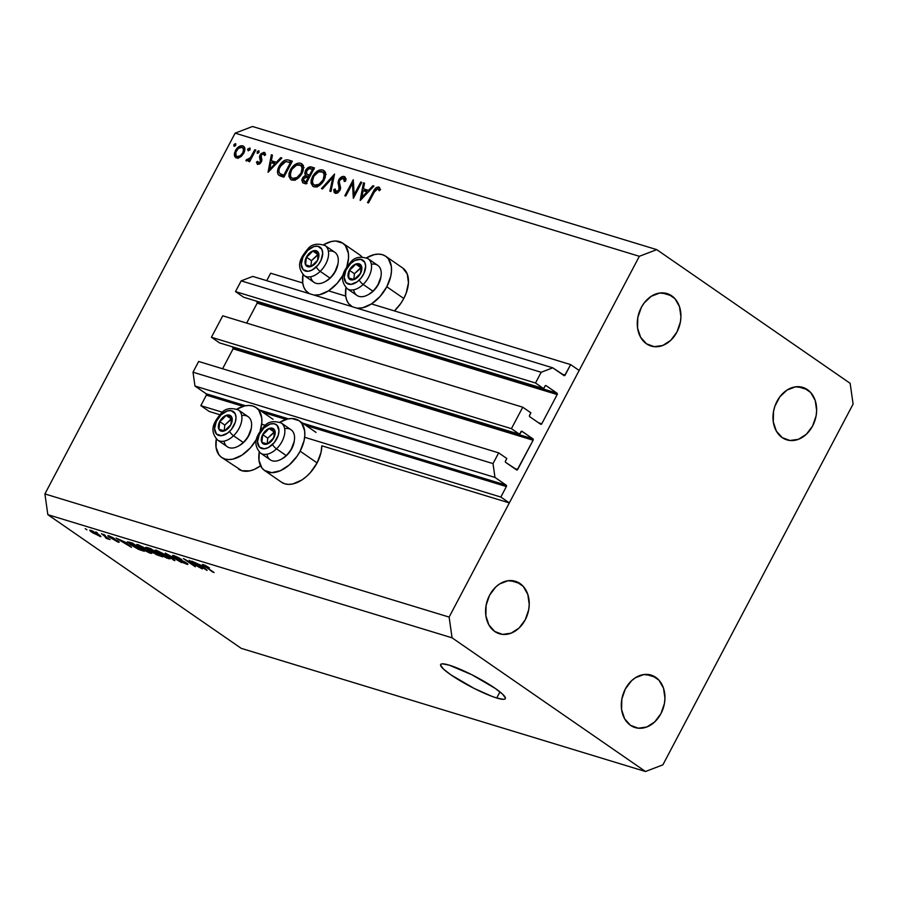 <?xml version="1.0" encoding="UTF-8"?>
<svg xmlns="http://www.w3.org/2000/svg" width="898" height="898" viewBox="0 0 898 898"><rect width="100%" height="100%" fill="white"/><g stroke="black" fill="none" stroke-linecap="round" stroke-linejoin="round"><path stroke-width="1.35" d="M270.657 273.216L302.738 282.982L270.657 273.216L266.717 280.67L270.657 273.216M328.522 290.84L345.685 296.071L328.522 290.84M371.48 303.928L570.668 364.61L579.143 370.47L509.323 502.914L500.837 497.054L506.371 486.548L306.038 425.517L506.371 486.548L506.18 485.167L494.978 477.422L493.013 463.604L498.671 452.861L506.809 458.496L505.35 461.392L505.686 462.391L517.158 469.957L533.109 440.222L233.098 348.828A1.044 0.808 106.9 0 0 232.908 347.436L532.918 438.841L521.76 431.22L519.572 434.295L511.433 428.66L211.423 337.266L222.738 315.804L522.748 407.198L530.886 412.822L529.427 415.729L529.764 416.717L540.618 424.226L541.775 423.777L557.187 394.559L257.176 303.154A1.044 0.808 106.9 0 0 256.985 301.773L556.996 393.167L546.13 385.669L545.209 385.792L543.649 388.621L535.511 382.997L541.168 372.266L552.764 367.821L564.584 375.622L570.668 364.61L371.48 303.928M561.901 374.129L565.123 375.117A1.044 0.808 -73.1 0 1 563.966 375.555L552.764 367.821L252.765 276.416L552.764 367.821L541.168 372.266L241.158 280.861L541.168 372.266L535.511 382.997L235.501 291.592L535.511 382.997L543.649 388.621L243.639 297.227L543.649 388.621L544.974 386.106A1.044 0.808 -73.1 0 1 546.13 385.669L556.996 393.167A1.044 0.808 -73.1 0 1 557.187 394.559L257.176 303.154L246.669 323.089L257.176 303.154L256.985 301.773L556.996 393.167L557.187 394.559L541.775 423.777A1.044 0.808 -73.1 0 1 540.618 424.226L529.764 416.717A1.044 0.808 -73.1 0 1 529.562 415.336L530.886 412.822L522.748 407.198L511.433 428.66L211.423 337.266L219.561 342.89L519.572 434.295L219.561 342.89L211.423 337.266L222.738 315.804L522.748 407.198L511.433 428.66L519.572 434.295L520.896 431.781A1.044 0.808 -73.1 0 1 522.052 431.332L532.918 438.841A1.044 0.808 -73.1 0 1 533.109 440.222L233.098 348.828L222.592 368.764L233.098 348.828L232.908 347.436L532.918 438.841L533.109 440.222L517.697 469.452A1.044 0.808 -73.1 0 1 516.541 469.89L505.686 462.391A1.044 0.808 -73.1 0 1 505.484 461.011L506.809 458.496L498.671 452.861L198.66 361.467L498.671 452.861L493.013 463.604L193.003 372.199L493.013 463.604L494.978 477.422L194.967 386.028L494.978 477.422L506.18 485.167A1.044 0.808 -73.1 0 1 506.371 486.548L500.837 497.054L304.647 437.281L500.837 497.054L509.323 502.914L321.81 445.79L509.323 502.914L579.143 370.47L570.668 364.61L565.123 375.117L561.901 374.129M252.765 276.416L241.158 280.861L235.501 291.592L243.639 297.227L235.501 291.592L241.158 280.861L252.765 276.416M255.728 300.909L256.985 301.773L255.728 300.909M538.553 422.801L541.775 423.777L538.553 422.801M231.65 346.572L232.908 347.436L231.65 346.572M514.475 468.464L517.697 469.452L514.475 468.464M198.66 361.467L193.003 372.199L194.967 386.028L206.17 393.762L245.513 405.75L206.17 393.762L194.967 386.028L193.003 372.199L198.66 361.467M259.668 410.06L288.46 418.838L259.668 410.06M302.615 423.149L506.18 485.167L302.615 423.149M206.36 395.142A1.044 0.808 106.9 0 0 206.17 393.762L206.36 395.142L200.826 405.649L222.491 412.249L200.826 405.649L209.313 411.509L219.853 414.719L209.313 411.509L200.826 405.649L206.36 395.142L243.111 406.345L206.36 395.142M286.058 419.422L263.092 412.429L286.058 419.422M261.7 424.193L265.449 425.338L261.7 424.193M264.584 470.518A30.296 18.589 124.7 0 1 259.253 452.042L258.983 460.382L261.902 467.937L264.54 470.485L271.69 472.662L280.378 470.72L289.291 464.951L297.058 456.24L300.134 451.178A30.296 18.589 124.7 0 1 264.584 470.518L281.557 482.248A30.296 18.589 -55.3 0 0 317.095 462.908L300.134 451.178L304.085 440.615L304.804 435.519L304.647 430.816L301.728 423.261L299.09 420.702L291.94 418.524L287.708 418.984L279.873 422.217A30.296 18.589 124.7 0 1 299.045 420.679A30.296 18.589 124.7 0 1 300.134 451.178L317.095 462.908A30.296 18.589 -55.3 0 0 321.81 445.79L321.046 452.345L317.095 462.908L310.36 472.617L306.252 476.681L301.851 480.003L292.883 483.932L288.651 484.392L284.812 483.809L281.512 482.215M256.581 439.189A30.296 18.589 124.7 0 1 221.638 457.43A30.296 18.589 124.7 0 1 216.306 438.954L216.036 447.294L218.955 454.848L221.593 457.396L224.904 459.001L228.743 459.574L232.975 459.114L241.944 455.185L250.441 447.799L256.581 439.189M238.61 469.16A30.296 18.589 -55.3 0 0 260.577 465.77L254.392 469.362L249.936 470.844L241.865 470.732L221.638 457.43M402.731 268.031L407.254 273.991L408.455 282.836L406.154 293.219L403.774 298.495L386.814 286.765L403.774 298.495A30.296 18.589 -55.3 0 0 402.686 267.997L385.725 256.267A30.296 18.589 124.7 0 1 386.814 286.765L380.079 296.475L371.57 303.861L362.601 307.801L356.989 308.171A30.296 18.589 124.7 0 0 386.814 286.765L390.765 276.202L391.483 271.117L391.326 266.403L388.407 258.849L385.77 256.3L382.458 254.695L378.619 254.123L374.387 254.583L366.552 257.805A30.296 18.589 124.7 0 1 385.725 256.267M343.261 274.788A30.296 18.589 124.7 0 1 314.031 295.083L319.654 294.712L328.623 290.784L337.12 283.398L343.261 274.788M309.361 293.657A30.296 18.589 124.7 0 1 308.317 293.029A30.296 18.589 124.7 0 1 302.985 274.552L302.727 282.892L303.76 287.023L305.634 290.436L309.361 293.657M496.74 697.993L499.95 691.898L496.74 697.993L491.969 696.365L474.144 688.418L450.886 674.847L443.477 669.066L440.559 665.205L440.952 664.183L442.579 663.835L449.236 665.16A36.56 5.556 27.8 0 1 486.065 682.536A36.56 5.556 27.8 0 1 505.327 698.633A36.56 5.556 27.8 0 1 496.74 697.993A36.56 5.556 27.8 0 1 459.911 680.605A36.56 5.556 27.8 0 1 440.649 664.52A36.56 5.556 27.8 0 1 449.236 665.16L471.82 674.724L495.09 688.306L502.498 694.075L505.417 697.948L505.013 698.97L503.385 699.317L496.74 697.993M807.459 389.653A27.423 21.249 -73.1 0 1 814.026 422.947A27.423 21.249 -73.1 0 1 786.828 439.863A27.423 21.249 -73.1 0 1 782.18 437.607L789.959 440.491L798.479 439.29L806.438 434.183L812.634 425.944L816.114 415.83L816.652 410.543L815.227 400.53L810.692 392.516L803.744 387.712L795.437 386.847L787.03 390.069L779.812 396.871L774.884 406.222L773.526 411.43L773.279 421.869L776.321 431.062L782.18 437.607A27.423 21.249 -73.1 0 1 775.603 404.302A27.423 21.249 -73.1 0 1 802.812 387.397A27.423 21.249 -73.1 0 1 807.459 389.653L797.693 386.679L807.459 389.653M655.765 677.361A27.423 21.249 -73.1 0 1 662.331 710.666A27.423 21.249 -73.1 0 1 635.133 727.571A27.423 21.249 -73.1 0 1 630.486 725.315L638.265 728.199L646.785 726.998L654.743 721.891L660.939 713.652L664.419 703.538L664.958 698.262L663.532 688.25L658.997 680.224L652.049 675.419L643.743 674.566L635.335 677.777L631.507 680.785L625.311 689.024L621.831 699.138L621.584 709.588L624.626 718.782L630.486 725.315A27.423 21.249 -73.1 0 1 623.908 692.021A27.423 21.249 -73.1 0 1 651.117 675.105A27.423 21.249 -73.1 0 1 655.765 677.361L645.999 674.387L655.765 677.361M520.043 583.543A27.423 21.249 -73.1 0 1 526.621 616.847A27.423 21.249 -73.1 0 1 499.411 633.752A27.423 21.249 -73.1 0 1 494.764 631.496L502.543 634.381L511.063 633.18L519.022 628.072L525.218 619.833L528.697 609.72L529.236 604.444L527.811 594.431L523.276 586.405L516.328 581.601L508.021 580.748L499.614 583.958L495.786 586.966L489.59 595.206L486.11 605.319L485.874 615.77L488.905 624.963L494.764 631.496A27.423 21.249 -73.1 0 1 488.186 598.203A27.423 21.249 -73.1 0 1 515.396 581.287A27.423 21.249 -73.1 0 1 520.043 583.543L510.277 580.568L520.043 583.543M671.738 295.835A27.423 21.249 -73.1 0 1 678.304 329.128A27.423 21.249 -73.1 0 1 651.106 346.044A27.423 21.249 -73.1 0 1 646.459 343.788L654.238 346.673L662.758 345.472L670.716 340.364L676.912 332.125L680.392 322.012L680.931 316.725L679.505 306.712L674.97 298.697L668.022 293.893L659.716 293.029L651.308 296.25L644.091 303.053L641.284 307.498L637.805 317.611L637.569 328.051L640.6 337.244L646.459 343.788A27.423 21.249 -73.1 0 1 639.881 310.484A27.423 21.249 -73.1 0 1 667.091 293.579A27.423 21.249 -73.1 0 1 671.738 295.835L661.972 292.86L671.738 295.835M853.1 404.066L662.881 764.849L645.482 771.505L452.076 637.827L47.852 514.677L241.259 648.367L645.482 771.505L241.259 648.367L47.852 514.677L44.9 493.934L449.123 617.083L639.342 256.3L235.119 133.151L44.9 493.934L235.119 133.151L252.518 126.495L656.741 249.633L850.148 383.323L853.1 404.066L662.881 764.849L645.482 771.505L452.076 637.827L449.123 617.083L44.9 493.934L47.852 514.677L452.076 637.827L449.123 617.083L639.342 256.3L656.741 249.633L252.518 126.495L235.119 133.151L639.342 256.3L656.741 249.633L850.148 383.323L853.1 404.066M354.16 194.585L360.772 182.036L361.759 182.339L353.341 198.323L352.465 183.45L345.831 196.033L344.832 195.73L353.262 179.746L354.16 194.585L353.262 179.746L344.832 195.73L345.831 196.033L352.465 183.45L353.341 198.323L361.759 182.339L360.772 182.036L361.613 182.62L360.772 182.036L354.16 194.585L355.002 195.169L354.16 194.585M336.211 191.678L337.794 192.778L336.211 191.678L335.134 188.973L333.719 189.68L335.336 190.791L333.719 189.68L335.235 193.283L339.927 190.387L340.589 187.761L339.276 181.879L339.713 180.184L343.305 178.141L344.327 181.542L345.685 181.014L344.17 176.502C342.183 176.131 340.364 177.254 338.726 179.869L339.579 180.453L338.726 179.869L339.871 178.242L343.53 176.39L345.113 177.074L345.775 180.251L344.327 181.542L344.304 179.432L342.879 178.062L340.14 179.533L339.276 181.879L340.353 189.377L338.344 192.374L335.785 193.384L334.157 192.43L333.719 189.68L335.134 188.973L335.291 190.668L336.526 191.745L338.894 190.152L339.298 188.12L337.996 182.754L338.726 179.869L338.894 190.152L335.841 191.499L337.738 192.812M334.561 174.044L330.947 191.499L329.88 191.173L332.844 177.456L322.517 188.928L321.45 188.614L334.561 174.044L321.45 188.614L322.517 188.928L332.844 177.456L329.88 191.173L330.947 191.499L334.561 174.044M322.708 169.969L324.627 171.237L325.559 173.628L325.199 177.557L323.684 180.891L318.633 185.987L315.815 186.952L312.863 186.313L311.034 183.125L311.191 179.993L312.942 175.795L317.308 171.159L320.159 169.89L322.708 169.969C318.913 169.352 315.512 171.563 312.482 176.603L312.773 186.245L313.941 186.795C317.735 187.356 321.147 185.111 324.144 180.071L323.852 170.508L322.708 169.969L324.717 171.35L322.708 169.969M300.606 163.234L302.525 164.502L303.457 166.893L303.097 170.822L301.582 174.156L296.531 179.252L293.713 180.217L290.761 179.578L288.92 176.39L289.077 173.258L290.84 169.06L295.206 164.424L298.057 163.155L300.606 163.234C296.811 162.617 293.399 164.828 290.38 169.868L290.671 179.51L291.839 180.06C295.633 180.621 299.034 178.376 302.042 173.336L301.75 163.773L300.606 163.234L302.615 164.615L300.606 163.234M281.849 157.992L268.031 172.337L271.353 154.793L272.431 155.118L271.364 160.742L276.382 162.269L280.76 157.655L281.849 157.992L280.76 157.655L276.382 162.269L271.364 160.742L272.431 155.118L271.353 154.793L268.031 172.337L281.849 157.992M235.545 143.646L235.613 145.51L233.974 146.228L234.075 144.443L235.545 143.646L233.918 144.701L234.142 146.307L235.759 145.263L235.725 143.736M361.95 256.907A30.296 18.589 -55.3 0 0 359.739 254.909L362.422 257.49M403.774 298.495L400.699 303.558L394.424 310.921A30.296 18.589 -55.3 0 0 403.774 298.495M243.785 153.131L241.439 156.185L238.329 157.981L235.972 157.779L234.535 156.106L234.4 153.468L235.747 150L240.338 145.936L242.348 145.745L244.155 146.744L244.851 149.551L243.785 153.131C245.502 149.36 245.154 146.924 242.763 145.846C240.058 145.375 237.6 146.958 235.422 150.583L234.333 155.073L236.387 157.936L240.484 156.937L243.785 153.131M249.857 148.002L249.925 149.876L248.286 150.595L248.387 148.799L249.857 148.002L248.23 149.057L248.454 150.673L250.071 149.618L250.037 148.091M254.774 149.742L255.773 150.045L249.61 161.73L248.623 161.427L249.521 159.709L246.333 160.933L245.884 160.36L247.085 159.294L248.623 159.384L250.419 157.621L254.774 149.742L250.419 157.621L245.884 160.36L246.546 161.034L249.521 159.709L248.623 161.427L249.61 161.73L255.773 150.045L254.774 149.742M258.781 150.729L259.006 152.334L257.21 153.311L257.311 151.526L258.781 150.729L257.165 151.773L257.378 153.39L259.006 152.334L258.961 150.819M263.496 153.827L264.439 155.545L265.673 154.658L264.192 152.379L265.168 153.042L264.192 152.379L260.05 155.028L260.914 155.623L260.05 155.028L259.477 156.948L261.498 158.351L259.477 156.948L260.061 159.036L261.879 160.282L260.061 159.036L261.621 161.303L260.588 160.585L260.297 161.73L261.138 162.314L260.297 161.73L258.422 162.987L259.735 163.885L257.67 161.326L256.469 162.123L259.365 164.132L256.469 162.123L257.67 164.413L261.318 161.977L259.612 163.975L257.378 164.289L256.469 162.123L257.67 161.326L258.893 162.987L260.431 161.438L259.477 156.948L260.914 153.771L263.956 152.323L265.673 154.658L264.439 155.545L263.9 154.063L262.901 153.794L261.183 155.085L260.768 156.6L261.902 159.765L261.318 161.977L261.902 160.069L261.071 155.275L263.496 153.827L265.236 154.972M278.47 174.841L283.903 177.164L292.333 161.18L288.909 160.136C285.328 159.103 282.073 161.124 279.155 166.209L279.996 166.792L279.155 166.209L280.614 163.885L285.171 160.102L287.753 159.878L292.333 161.18L283.903 177.164L279.952 175.851L277.965 174.111L277.527 171.08L279.155 166.209C277.224 169.823 276.999 172.697 278.47 174.841L279.065 175.357M311.449 167.006L314.435 167.915L306.005 183.899L302.94 182.889L301.773 180.071L303.041 177.232L305.5 175.2L304.736 173.213L305.522 170.474L308.373 167.432L311.449 167.006C309.305 166.444 307.329 167.6 305.522 170.474L305.5 175.2L302.424 178.219L302.604 182.676L306.005 183.899L314.435 167.915L311.449 167.006L313.986 168.768L311.449 167.006M373.95 186.054L360.143 200.389L363.466 182.855L364.543 183.181L363.477 188.804L368.483 190.331L372.872 185.718L373.95 186.054L372.872 185.718L368.483 190.331L363.477 188.804L364.543 183.181L363.466 182.855L360.278 200.434L373.95 186.054M377.811 188.647L375.42 190.017L368.494 202.937L367.507 202.634L375.566 188.153L378.731 187.031L380.426 189.691L379.192 190.735L377.811 188.647L379.192 190.735L380.426 189.691L378.731 187.031C376.43 186.952 374.578 188.558 373.198 191.846L367.507 202.634L368.494 202.937L374.107 192.307L377.811 188.647L379.899 190.129L378.406 189.108M198.739 566.919L189.287 560.386L202.308 568.939L186.964 560.61L195.281 566.795L183.405 558.59L198.739 566.919L183.405 558.59L195.281 566.795L186.964 560.61L202.308 568.939L189.287 560.386L198.739 566.919M186.481 564.18L186.952 563.282L186.481 564.18C188.378 564.73 188.356 564.303 186.436 562.911L175.189 557.355L175.593 556.232L181.8 559.6L174.1 555.694C172.046 555.099 172.034 555.536 174.077 557.029L172.977 555.435L177.883 557.276L181.8 559.6L175.941 556.816L174.425 556.434L174.784 557.063L184.999 562.002L187.514 564.427L182.305 562.373L179.544 560.689L185.055 563.214L186.066 563.237L184.921 562.305L174.077 557.029L185.257 562.541L185.055 563.214L179.544 560.689L187.895 564.337M173.696 560.229L165.311 553.078L181.677 562.653L167.354 554.234L174.897 560.588L173.696 560.229L174.897 560.588L167.354 554.234L181.677 562.653L165.311 553.078L173.696 560.229M156.477 550.328L164.401 554.212L170.216 558.859L166.882 558.096L161.09 555.087L155.477 551.103L154.961 550.148L156.477 550.328L155.04 550.597L158.183 553.202L170.205 558.87L166.792 555.761L156.477 550.328M138.101 544.727L146.026 548.611L151.661 552.786L151.481 553.404L149.158 552.764L142.165 549.149L136.844 545.232L136.732 544.491L138.101 544.727L136.664 544.996L139.807 547.6L151.829 553.28L148.417 550.171L138.101 544.727M125.653 542.37L131.49 547.365L116.078 538.082L125.653 542.37L116.078 538.082L131.49 547.365L125.653 542.37M86.915 529.854L85.22 528.675L86.915 529.854M99.824 536.533L100.239 535.724L99.824 536.533C101.553 536.881 101.092 536.162 98.432 534.377L90.878 530.348C89.138 530 89.632 530.729 92.348 532.559L89.744 530.336L92.651 531.032L100.946 536.544L92.741 532.828L100.935 536.622M97.534 533.086L95.839 531.919L97.534 533.086M104.763 536.364L101.44 533.625L110.072 539.586L106.177 538.284L105.369 537.565L106.604 537.779L104.763 536.364L106.323 537.52L105.369 537.565L106.177 538.284L110.072 539.586L101.44 533.625L104.763 536.364M105.291 535.455L103.596 534.276L105.291 535.455M109.096 536.97L107.895 535.983L108.535 535.736L113.193 537.79L109.758 536.982L117.503 540.753L119.153 542.033L118.469 542.201L109.096 536.97L118.02 542.066C119.535 542.527 119.569 542.212 118.098 541.146L111.071 537.79L110.173 536.701L114.54 538.62L109.028 535.87C107.401 535.41 107.423 535.769 109.096 536.97L109.578 536.05L109.096 536.97C107.423 535.769 107.401 535.41 109.028 535.87M130.985 544.94L127.505 541.808L132.444 543.066L144.32 551.271L138.157 549.172L130.985 544.94L139.224 549.643L144.32 551.271L132.444 543.066L127.471 541.842L130.985 544.94M151.987 551.495L153.244 552.842L162.695 556.872L150.819 548.667L147.418 547.623C145.296 546.994 145.341 547.454 147.553 549.015L145.891 547.331L150.819 548.667L162.695 556.872L156.364 554.661L151.93 551.563M201.298 565.414L207.135 570.41L191.723 561.127L201.298 565.414L191.723 561.127L207.135 570.41L201.298 565.414M203.397 564.629C201.915 564.326 202.409 564.988 204.867 566.604L214.083 572.531L204.486 565.841L204.924 565.212L209.481 567.906L203.397 564.629L209.481 567.906L204.362 565.729L212.927 572.183L202.42 564.516M90.878 530.348L89.755 530.247M99.521 535.152L98.612 535.679L97.287 534.029C99.139 535.253 99.577 535.803 98.612 535.679L93.414 532.851C91.574 531.627 91.125 531.066 92.079 531.189L97.455 533.715L92.079 531.189M107.726 538.935L107.547 538.284M118.02 542.066L118.39 541.348L118.02 542.066C119.535 542.527 119.569 542.212 118.098 541.146M126.663 543.211L130.805 546.68L123.554 542.269L126.876 542.807L123.554 542.269L130.805 546.68L126.663 543.211M129.682 543.436L139.841 549.374L129.682 543.436L130.951 542.616L141.783 549.969L139.841 549.374L141.783 549.969L132.859 543.346L130.715 543.077M150.875 552.012L150.28 553.157L150.875 552.012M150.404 551.619L150.056 552.292L147.25 549.801C150.168 551.754 150.707 552.551 148.877 552.191L140.986 547.971C138.202 546.096 137.708 545.344 139.504 545.692L147.407 549.497L140.335 545.984L138.505 545.995L148.877 552.191M138.719 544.929L138.359 545.602L139.504 545.692M147.418 547.623L145.813 547.387M154.198 553.056L160.158 555.559L156.611 553.112L160.327 555.233L154.198 553.056L153.827 551.731L156.78 552.786L153.435 552.225L154.198 553.056L153.558 552.225M147.957 547.791L147.766 548.633L150.381 550.384L155.219 552.158L151.055 549.273L155.388 551.832L148.698 549.363L148.08 547.836L147.811 548.341L151.223 548.947L147.811 548.341M169.251 557.613L168.656 558.747L169.251 557.613M168.779 557.22L168.42 557.894L165.625 555.402C168.543 557.355 169.082 558.141 167.252 557.781L159.361 553.572C156.578 551.698 156.084 550.934 157.868 551.293L165.782 555.087L158.71 551.585L156.881 551.596L167.252 557.781M157.094 550.53L156.735 551.204L157.868 551.293M175.189 557.355L175.391 556.625M185.257 562.541L185.055 563.214M174.1 555.694L172.539 555.514M202.308 566.256L206.461 569.725L199.199 565.313L202.521 565.852L199.199 565.313L206.461 569.725L202.308 566.256M91.753 530.651L92.898 532.48L98.612 535.679M342.778 243.178A30.296 18.589 124.7 0 0 323.606 244.727L331.441 241.495L335.672 241.034L342.823 243.212L345.461 245.771L348.379 253.315L348.536 258.029L346.796 266.807A30.296 18.589 124.7 0 0 342.778 243.178L359.739 254.909M351.275 306.106A30.296 18.589 124.7 0 0 352.308 306.746L348.581 303.524L346.707 300.112L345.674 295.97L345.943 287.629A30.296 18.589 124.7 0 0 351.275 306.106L352.106 306.689M256.087 407.591A30.296 18.589 124.7 0 0 236.926 409.129L244.761 405.907L248.993 405.447L252.832 406.019L256.132 407.625L258.781 410.173L261.688 417.727L261.857 422.43L260.117 431.208A30.296 18.589 124.7 0 0 256.087 407.591L273.059 419.321M235.433 145.745L233.918 144.701L235.433 145.745M235.59 157.565L236.387 157.936M237.824 158.059L234.333 155.073L237.712 157.015M236.275 151.178L235.422 150.583L236.275 151.178M243.684 148.305L244.75 148.058M244.256 146.879L242.763 145.846L244.256 146.879M243.616 146.251L242.763 145.846M248.218 150.819L247.556 149.09M244.817 148.047L243.313 148.451M237.712 156.914L237.936 158.452M237.151 156.499L240.136 155.814L242.797 152.817L243.627 153.401L242.797 152.817L243.594 149.281L242.011 147.283C243.841 148.114 244.099 149.955 242.797 152.817C241.124 155.59 239.25 156.813 237.151 156.499L238.98 157.767L237.151 156.499C235.355 155.623 235.108 153.749 236.421 150.875C238.082 148.125 239.946 146.924 242.011 147.283L244.862 149.113M249.745 150.101L248.23 149.057L249.745 150.101M250.374 160.293L249.521 159.709L250.374 160.293M245.884 160.36L246.546 161.034M251.418 158.306L250.419 157.621L251.418 158.306M253.55 154.254L252.708 153.67L253.55 154.254M258.669 152.828L257.165 151.773L258.669 152.828M258.422 162.987L259.702 163.907M273.576 163.324L273.755 162.392L273.576 163.324M272.363 155.489L271.353 154.793L272.363 155.489M274.766 163.088L271.364 160.742L274.766 163.088M277.224 162.852L276.382 162.269L277.224 162.852M281.602 158.239L280.76 157.655L281.602 158.239M269.759 169.239L271.028 162.538L275.821 164.334L274.979 163.75L269.759 169.239L270.601 169.823L269.759 169.239L274.979 163.75L271.028 162.538L269.759 169.239M288.909 160.136L291.816 162.156L288.909 160.136M281.321 176.378L280.883 174.268M289.47 162.212L291.727 162.336L289.246 162.257M280.883 174.077L281.366 176.457M283.398 175.997L279.839 173.505C278.459 171.877 278.56 169.542 280.142 166.512L285.833 161.584L290.469 162.516L283.779 175.222L284.621 175.806L282.993 174.987L284.498 176.03L279.839 173.505L283.779 175.222L290.469 162.516L291.322 163.099L286.294 161.55L282.668 163.167L279.267 168.543L278.885 171.451L279.839 173.505M291.221 170.463L290.38 169.868L291.221 170.463M301.099 165.591L303.053 165.389M303.412 165.434L300.639 165.737M292.647 178.41L297.081 177.467L301.043 173.045L301.885 173.617L301.043 173.045L302.143 167.814L300.639 165.277L296.531 165.142L291.749 169.509L290.189 174.863L291.087 177.344L292.647 178.41C289.908 177.175 289.482 174.437 291.367 170.182C293.871 166.063 296.677 164.3 299.786 164.884C302.503 166.085 302.929 168.802 301.043 173.045C298.563 177.131 295.756 178.915 292.647 178.41L295.139 180.318M299.786 164.884L304.119 167.679M305.14 183.641L305.208 182.215M303.277 178.803L302.424 178.219L303.277 178.803M307.352 176.479L305.5 175.2L307.352 176.479M308.373 176.771L308.16 175.11M306.375 171.058L305.522 170.474L306.375 171.058M312.729 169.352L313.761 169.194M314.143 169.217L312.594 169.396M308.194 174.908L308.586 177.153M305.41 181.486L305.152 183.686M304.534 181.553L305.881 181.957L308.586 176.839L309.428 177.422L305.971 176.401L303.288 178.781L303.187 180.644L304.534 181.553L303.434 178.489L308.586 176.839L305.881 181.957L306.723 182.541L304.534 181.553L306.521 182.923L303.659 181.149L307.06 183.495M309.451 175.2L306.824 174.178L306.521 170.777C308.07 168.678 309.619 168.027 311.168 168.824L313.424 169.834L312.583 169.251L309.451 175.2L310.293 175.784L309.451 175.2L312.583 169.251L308.867 168.667L306.117 171.832L306.555 173.92L309.451 175.2M313.335 177.198L312.482 176.603L313.335 177.198M323.201 172.326L325.155 172.124M325.514 172.169L322.752 172.472M314.76 185.145L319.183 184.202L323.145 179.78L323.987 180.352L323.145 179.78L324.245 174.549L322.752 172.012L318.633 171.877L313.851 176.244L312.291 181.598L313.189 184.079L314.76 185.145C312.01 183.91 311.584 181.172 313.481 176.917C315.984 172.798 318.779 171.024 321.888 171.619C324.605 172.82 325.031 175.537 323.145 179.78C320.665 183.866 317.87 185.65 314.76 185.145L317.241 187.053M321.888 171.619L326.221 174.403M333.832 178.141L332.844 177.456L333.832 178.141M344.787 176.805L344.17 176.502M343.305 178.141L345.809 179.791M337.132 193.115L337.109 192.374M339.736 190.724L338.894 190.152L339.736 190.724M340.51 188.726L339.253 187.862L340.51 188.726M340.522 187.132L338.613 185.819L340.522 187.132M345 179.241L345.786 178.893M346.213 178.792L344.709 179.409M337.109 192.026L337.132 193.227M353.689 184.303L352.465 183.45L353.689 184.303M365.688 191.386L365.868 190.455L365.688 191.386M364.476 183.551L363.466 182.855L364.476 183.551M366.867 191.151L363.477 188.804L366.867 191.151M369.325 190.915L368.483 190.331L369.325 190.915M373.714 186.301L372.872 185.718L373.714 186.301M361.86 197.302L363.14 190.601L367.933 192.385L367.08 191.802L361.86 197.302L362.702 197.886L361.86 197.302L367.08 191.802L363.14 190.601L361.86 197.302M374.039 192.43L373.198 191.846L374.039 192.43M379.686 189.893L380.382 189.5M379.697 187.704L378.731 187.031L379.697 187.704M380.606 189.411L378.956 190.499M242.011 147.283L238.296 148.473L235.837 152.267L236.107 155.781L238.868 157.812M351.107 268.805L349.344 270.231A9.137 5.613 124.7 0 1 352.162 266.437L352.757 267.312L351.107 268.805L352.757 267.312L352.162 266.437L350.602 268.21L348.02 274.44L349.479 279.143L352.364 279.952L355.945 278.593L359.245 275.405L361.389 271.263L361.804 267.256L360.367 264.472L357.483 263.653L352.162 266.437A9.137 5.613 124.7 0 1 355.72 264.079A9.137 5.613 124.7 0 1 361.299 265.662A9.137 5.613 124.7 0 1 360.502 273.385A9.137 5.613 124.7 0 1 354.126 279.536A9.137 5.613 124.7 0 1 348.547 277.953L354.126 279.536L357.516 276.64L360.502 273.385L361.299 265.662L355.72 264.079L352.757 267.312L355.72 264.079L361.299 265.662L361.265 267.705L354.429 273.744L353.846 279.48L354.429 273.744L349.344 270.231L348.547 277.953A9.137 5.613 124.7 0 1 349.344 270.231L351.107 268.805M367.967 294.813L369.056 294.207A16.501 10.125 -55.3 0 0 373.489 290.896L372.872 291.143A18.286 11.214 124.7 0 1 367.967 294.813A18.286 11.214 124.7 0 1 353.655 289.829M359.189 280.097A14.099 8.654 124.7 0 1 345.09 281.298A14.099 8.654 124.7 0 1 350.669 263.518A4.176 1.033 -134 0 1 350.478 262.373A4.176 1.033 46 0 0 350.669 263.518L354.755 260.51L360.738 259.309L364.768 262.317L365.643 266.212L363.937 273.43L361.018 278.088L357.18 281.792L350.983 284.374L346.1 282.735L344.203 277.403L345.921 270.186L350.669 263.518A14.099 8.654 124.7 0 1 364.768 262.317A14.099 8.654 124.7 0 1 359.189 280.097A4.176 1.033 46 0 0 363.162 284.43A4.176 1.033 -134 0 1 359.189 280.097M346.662 288.269A18.286 11.214 -55.3 0 0 363.162 284.43A18.286 11.214 124.7 0 1 347.245 288.718L356.944 295.431A18.286 11.214 -55.3 0 0 372.872 291.143L363.162 284.43L372.872 291.143A18.286 11.214 -55.3 0 0 377.744 265.348L368.034 258.646A18.286 11.214 124.7 0 1 363.162 284.43A18.286 11.214 -55.3 0 0 368.618 259.095M371.334 264.248A18.286 11.214 124.7 0 1 381.055 275.877A18.286 11.214 124.7 0 1 372.872 291.143L373.489 290.896A16.501 10.125 -55.3 0 0 380.875 277.112L377.508 285.901L373.489 290.896L368.696 294.409M354.126 279.536L348.547 277.953L349.344 270.231L354.429 273.744L360.816 267.593L355.72 264.079L361.265 267.727L361.131 269.681L360.502 273.385L354.126 279.536M264.427 433.218L262.665 434.632A9.137 5.613 124.7 0 1 265.482 430.838L266.077 431.714L264.427 433.218L266.077 431.714L265.482 430.838L263.922 432.611L261.778 436.765L261.363 440.761L262.8 443.545L265.685 444.364L269.265 442.995L272.565 439.818L275.147 433.577L274.62 430.063L272.386 428.2L269.041 428.481L265.482 430.838A9.137 5.613 124.7 0 1 269.041 428.481A9.137 5.613 124.7 0 1 274.62 430.063A9.137 5.613 124.7 0 1 273.823 437.797A9.137 5.613 124.7 0 1 267.447 443.949A9.137 5.613 124.7 0 1 261.868 442.366L267.447 443.949L270.837 441.053L273.823 437.797L274.62 430.063L269.041 428.481L266.077 431.714L269.041 428.481L274.62 430.063L274.586 432.118L267.75 438.157L267.166 443.881L267.75 438.157L262.665 434.632L261.868 442.366A9.137 5.613 124.7 0 1 262.665 434.632L264.427 433.218M281.287 459.226L282.376 458.62A16.501 10.125 -55.3 0 0 286.799 455.297L286.181 455.544A18.286 11.214 124.7 0 1 281.287 459.226A18.286 11.214 124.7 0 1 266.964 454.231M272.498 444.51A14.099 8.654 124.7 0 1 258.399 445.7A14.099 8.654 124.7 0 1 263.978 427.919A4.176 1.033 -134 0 1 263.799 426.786A4.176 1.033 46 0 0 263.978 427.919L270.163 424.047L274.058 423.721L277.067 425.293L278.964 430.625L278.212 435.373L274.339 442.501L268.412 447.507L264.293 448.787L259.421 447.137L257.524 441.805L259.23 434.587L263.978 427.919A14.099 8.654 124.7 0 1 278.077 426.73A14.099 8.654 124.7 0 1 272.498 444.51A4.176 1.033 46 0 0 276.483 448.843A4.176 1.033 -134 0 1 272.498 444.51M259.971 452.671A18.286 11.214 -55.3 0 0 276.483 448.843A18.286 11.214 124.7 0 1 260.566 453.131L270.264 459.832A18.286 11.214 -55.3 0 0 286.181 455.544L276.483 448.843L286.181 455.544A18.286 11.214 -55.3 0 0 291.053 429.76L281.355 423.048A18.286 11.214 124.7 0 1 276.483 448.843A18.286 11.214 -55.3 0 0 281.938 423.508M294.196 441.502L290.829 450.313L286.799 455.297L282.017 458.811M284.655 428.649A18.286 11.214 124.7 0 1 294.376 440.289A18.286 11.214 124.7 0 1 286.181 455.544L286.799 455.297A16.501 10.125 -55.3 0 0 294.196 441.524L294.376 440.289M267.447 443.949L261.868 442.366L262.665 434.632L267.75 438.157L274.126 432.005L269.041 428.481L274.586 432.129L274.451 434.082L273.823 437.797L267.447 443.949M221.469 420.129L219.718 421.555A9.137 5.613 124.7 0 1 222.536 417.75L223.131 418.636L221.469 420.129L223.131 418.636L222.536 417.75L220.975 419.534L218.831 423.676L218.416 427.684L219.853 430.456L222.738 431.276L228.058 428.503L230.876 424.709L232.2 420.489L231.673 416.975L229.439 415.112L226.094 415.404L222.536 417.75A9.137 5.613 124.7 0 1 226.094 415.404A9.137 5.613 124.7 0 1 231.673 416.975A9.137 5.613 124.7 0 1 230.876 424.709A9.137 5.613 124.7 0 1 224.5 430.86A9.137 5.613 124.7 0 1 218.921 429.278L224.5 430.86L227.89 427.964L230.876 424.709L231.673 416.975L226.094 415.404L223.131 418.636L226.094 415.404L231.673 416.975L231.639 419.029L224.803 425.068L224.208 430.793L224.803 425.068L219.718 421.555L218.921 429.278A9.137 5.613 124.7 0 1 219.718 421.555L221.469 420.129M238.34 446.138L239.429 445.531A16.501 10.125 -55.3 0 0 243.852 442.22L243.235 442.467A18.286 11.214 124.7 0 1 238.34 446.138A18.286 11.214 124.7 0 1 224.017 441.154M229.551 431.422A14.099 8.654 124.7 0 1 215.453 432.623A14.099 8.654 124.7 0 1 221.031 414.831A4.176 1.033 -134 0 1 220.852 413.697A4.176 1.033 46 0 0 221.031 414.831L227.216 410.958L231.112 410.633L235.13 413.641L236.017 417.536L235.265 422.284L231.392 429.412L227.553 433.117L221.346 435.698L216.474 434.048L214.577 428.716L216.283 421.51L221.031 414.831A14.099 8.654 124.7 0 1 235.13 413.641A14.099 8.654 124.7 0 1 229.551 431.422A4.176 1.033 46 0 0 233.536 435.755A4.176 1.033 -134 0 1 229.551 431.422M217.024 439.593A18.286 11.214 -55.3 0 0 233.536 435.755A18.286 11.214 124.7 0 1 217.608 440.042L227.317 446.755A18.286 11.214 -55.3 0 0 243.235 442.467L233.536 435.755L243.235 442.467A18.286 11.214 -55.3 0 0 248.106 416.672L238.408 409.971A18.286 11.214 124.7 0 1 233.536 435.755A18.286 11.214 -55.3 0 0 238.991 410.42M251.249 428.413L247.882 437.225L243.852 442.22L239.07 445.722M241.697 415.572A18.286 11.214 124.7 0 1 251.429 427.201A18.286 11.214 124.7 0 1 243.235 442.467L243.852 442.22A16.501 10.125 -55.3 0 0 251.249 428.436L251.429 427.201M224.5 430.86L218.921 429.278L219.718 421.555L224.803 425.068L231.179 418.917L226.094 415.404L231.639 419.052L231.504 421.005L230.876 424.709L224.5 430.86M308.16 255.717L306.398 257.142A9.137 5.613 124.7 0 1 309.215 253.348L309.81 254.224L308.16 255.717L309.81 254.224L309.215 253.348L307.655 255.122L305.073 261.363L305.601 264.876L307.834 266.74L309.417 266.874L314.738 264.102L317.555 260.308L318.88 256.087L318.352 252.574L316.118 250.71L312.773 250.991L309.215 253.348A9.137 5.613 124.7 0 1 312.773 250.991A9.137 5.613 124.7 0 1 318.352 252.574A9.137 5.613 124.7 0 1 317.555 260.308A9.137 5.613 124.7 0 1 311.179 266.448A9.137 5.613 124.7 0 1 305.601 264.876L311.179 266.448L314.569 263.563L317.555 260.308L318.352 252.574L312.773 250.991L309.81 254.224L312.773 250.991L318.352 252.574L318.319 254.617L311.483 260.656L310.899 266.392L311.483 260.656L306.398 257.142L305.601 264.876A9.137 5.613 124.7 0 1 306.398 257.142L308.16 255.717M325.02 281.725L326.109 281.13A16.501 10.125 -55.3 0 0 330.531 277.808L329.914 278.054A18.286 11.214 124.7 0 1 325.02 281.725A18.286 11.214 124.7 0 1 310.697 276.741M316.242 267.02A14.099 8.654 124.7 0 1 302.132 268.21A14.099 8.654 124.7 0 1 307.711 250.43A4.176 1.033 -134 0 1 307.531 249.296A4.176 1.033 46 0 0 307.711 250.43L313.896 246.557L317.791 246.232L321.821 249.24L322.696 253.135L320.99 260.341L318.072 265L312.145 270.017L308.036 271.297L303.154 269.647L301.257 264.315L302.963 257.097L307.711 250.43A14.099 8.654 124.7 0 1 321.821 249.24A14.099 8.654 124.7 0 1 316.242 267.02A4.176 1.033 46 0 0 320.216 271.353A4.176 1.033 -134 0 1 316.242 267.02M303.715 275.181A18.286 11.214 -55.3 0 0 320.216 271.353A18.286 11.214 124.7 0 1 304.299 275.641L313.997 282.342A18.286 11.214 -55.3 0 0 329.914 278.054L320.216 271.353L329.914 278.054A18.286 11.214 -55.3 0 0 334.786 252.271L325.087 245.558A18.286 11.214 124.7 0 1 320.216 271.353A18.286 11.214 -55.3 0 0 325.671 246.018M328.387 251.159A18.286 11.214 124.7 0 1 338.108 262.788A18.286 11.214 124.7 0 1 329.914 278.054L330.531 277.808A16.501 10.125 -55.3 0 0 337.929 264.034L334.561 272.824L330.531 277.808L325.75 281.321M311.179 266.448L305.601 264.876L306.398 257.142L311.483 260.656L317.858 254.516L312.773 250.991L318.319 254.639L318.184 256.592L317.555 260.308L311.179 266.448M299.045 420.679L316.006 432.398M308.317 293.029L309.159 293.601M129.267 542.852L129.604 542.201M153.345 552.27L153.659 551.675M174.313 556.491L174.639 555.873M247.343 159.586L248.6 160.45M378.103 188.793L379.966 190.084M368.034 258.646C360.154 256.02 354.295 257.266 350.478 262.384C344.619 269.625 337.805 278.414 347.245 288.718M381.055 275.877L380.875 277.112M281.355 423.048C273.463 420.432 267.615 421.678 263.799 426.786C257.939 434.037 251.126 442.815 260.566 453.131M238.408 409.971C230.517 407.344 224.668 408.59 220.852 413.709C214.992 420.949 208.179 429.727 217.608 440.042M325.087 245.558C317.207 242.943 311.348 244.189 307.531 249.296C301.672 256.536 294.858 265.325 304.299 275.641M338.108 262.788L337.929 264.034"/></g></svg>
